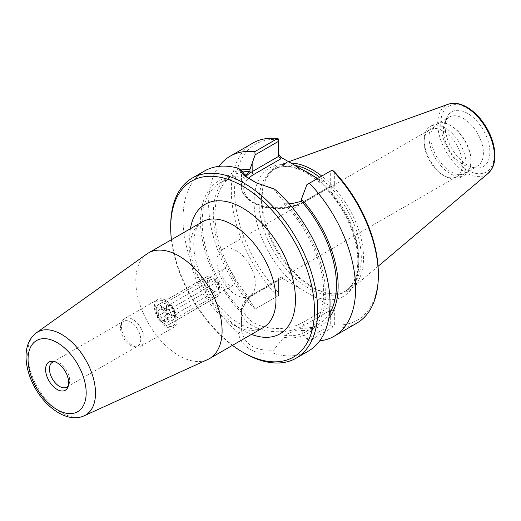 <?xml version="1.0" encoding="UTF-8"?>
<svg xmlns="http://www.w3.org/2000/svg" width="521" height="521" viewBox="0 0 521 521"><rect width="100%" height="100%" fill="white"/><g stroke="black" fill="none" stroke-linecap="round" stroke-linejoin="round"><path stroke-width="0.39" stroke-dasharray="2.6 1.95" d="M146.785 254.02A61.016 35.226 -120 0 0 148.433 323.411A61.016 35.226 -120 0 0 207.703 359.536M232.431 345.371A101.654 58.691 60 0 1 171.416 239.693M222.011 273.304A9.339 5.392 60 0 1 223.952 269.025A9.339 5.392 60 0 1 233.291 274.424A9.339 5.392 60 0 1 233.291 285.208A9.339 5.392 60 0 1 226.094 282.708A9.339 5.392 60 0 1 222.011 273.304M217.003 261.705A27.092 15.643 60 0 1 222.617 249.299A27.092 15.643 60 0 1 243.496 256.56A27.092 15.643 60 0 1 255.316 283.828A27.092 15.643 60 0 1 249.709 296.228A27.092 15.643 60 0 1 228.83 288.966A27.092 15.643 60 0 1 217.003 261.705M462.453 164.239A27.092 15.643 -120 0 0 450.626 136.971A27.092 15.643 -120 0 0 429.753 129.716A27.092 15.643 -120 0 0 424.14 142.116A27.092 15.643 -120 0 0 443.293 175.297A27.092 15.643 -120 0 0 456.839 176.639A27.092 15.643 -120 0 0 462.453 164.239M161.289 308.36A9.339 5.392 60 0 1 163.223 304.088A9.339 5.392 60 0 1 170.426 306.589A9.339 5.392 60 0 1 174.502 315.993A9.339 5.392 60 0 1 172.568 320.265A9.339 5.392 60 0 1 165.365 317.764A9.339 5.392 60 0 1 161.289 308.36M54.562 361.672A14.321 8.271 60 0 1 55.942 361.717A14.321 8.271 60 0 1 69.684 380.571A14.321 8.271 60 0 1 69.019 384.361A14.321 8.271 60 0 1 68.368 385.579M140.755 339.542A14.321 8.271 60 0 1 137.785 346.1A14.321 8.271 60 0 1 134.242 346.706A14.321 8.271 60 0 1 123.464 337.829A14.321 8.271 60 0 1 121.165 324.062A14.321 8.271 60 0 1 123.464 321.294A14.321 8.271 60 0 1 134.503 325.13A14.321 8.271 60 0 1 140.755 339.542M144.083 339.028A16.04 9.261 60 0 1 140.755 346.374A16.04 9.261 60 0 1 136.782 347.051A16.04 9.261 60 0 1 124.714 337.107A16.04 9.261 60 0 1 122.135 321.685A16.04 9.261 60 0 1 124.714 318.585A16.04 9.261 60 0 1 137.075 322.883A16.04 9.261 60 0 1 144.083 339.028M177.127 319.946A16.04 9.261 60 0 1 173.806 327.292A16.04 9.261 60 0 1 157.759 318.031A16.04 9.261 60 0 1 157.759 299.503A16.04 9.261 60 0 1 170.12 303.802A16.04 9.261 60 0 1 177.127 319.946M175.909 319.243A14.321 8.271 60 0 1 160.715 320.604A14.321 8.271 60 0 1 160.715 300.35A14.321 8.271 60 0 1 175.909 319.243M334.345 171.774L334.345 186.251L333.375 187.221L329.331 186.805L330.008 187.189L330.281 186.251L330.281 171.168L332.287 170.009M278.572 138.996L278.572 156.398M330.281 171.168L306.876 184.681M289.175 203.815L283.932 203.652L283.932 201.568A88.264 50.96 60 0 1 325.345 293.343A88.264 50.96 60 0 1 283.932 337.302L273.655 350.047L274.508 353.687C256.345 356.13 240.129 346.765 238.546 332.919L241.705 331.597L241.444 324.192L241.926 313.049A88.264 50.96 60 0 1 200.513 221.275A88.264 50.96 60 0 1 241.926 177.316L241.457 173.63L241.705 170.634M274.508 189.09L273.655 189.084L283.932 201.568M273.655 189.084L256.964 183.171M241.926 177.316L241.926 179.4L244.896 175.401M280.871 279.119L253.779 294.762A2.299 1.329 -120 0 0 252.626 294.652A2.299 1.329 -120 0 0 252.151 295.7L278.572 280.448L278.572 278.103C278.715 277.048 279.477 276.866 280.871 277.556L280.871 279.119L279.249 279.282L278.572 280.448L278.572 295.531L278.572 278.103M253.779 294.762A34.269 19.785 0 0 0 253.779 322.74A34.269 19.785 0 0 0 302.239 322.74L329.331 307.097L330.281 310.301L303.86 325.553A36.561 21.107 180 0 1 264.017 330.132A36.561 21.107 180 0 1 241.444 310.627A36.561 21.107 180 0 1 252.151 295.7L252.151 304.284L249.963 300.708L249.963 298.553C245.717 301.822 243.04 305.957 241.926 310.972L241.926 313.049M329.331 307.097L332.046 307.097L334.345 310.301L334.345 324.778L332.287 326.543L330.281 325.384L330.281 310.301L334.345 310.301M255.166 309.044L278.572 295.531L255.166 309.044L252.151 304.284M241.705 331.597C245.039 345.097 255.687 351.252 273.655 350.047M283.932 337.302L283.932 335.218L301.464 328.289L301.464 330.444L306.876 338.897L330.281 325.384M332.046 307.097L280.871 277.556M278.572 139.576A101.654 58.691 -120 0 0 234.58 190.679A101.654 58.691 -120 0 0 278.572 292.581M319.686 177.283A70.602 40.762 60 0 1 361.307 258.155A70.602 40.762 60 0 1 346.686 290.477A70.602 40.762 60 0 1 329.2 293.473A70.602 40.762 60 0 1 276.084 249.715A70.602 40.762 60 0 1 264.746 181.842A70.602 40.762 60 0 1 276.084 168.192A70.602 40.762 60 0 1 295.023 165.424M332.287 326.543L332.151 327.683L309.435 340.799L306.876 338.897M317.628 178.475L332.046 186.805M334.345 324.778A101.654 58.691 -120 0 0 378.337 273.681M319.699 340.871A103.953 60.019 60 0 1 309.435 340.799M328.738 318.565A88.264 50.96 60 0 1 301.464 330.444M274.508 353.687A103.953 60.019 -120 0 0 308.504 351.03M170.693 225.691A103.953 60.019 -120 0 0 244.199 352.997M204.551 170.986A103.953 60.019 -120 0 0 185.671 242.662A103.953 60.019 -120 0 0 238.546 332.919M277.517 296.143A103.953 60.019 60 0 1 252.861 143.093M254.802 309.259A103.953 60.019 60 0 1 218.944 166.368M356.813 323.137A103.953 60.019 60 0 1 332.151 327.683M290.881 163.034A71.748 41.426 -120 0 0 280.806 164.584A71.748 41.426 -120 0 0 265.397 180.253A71.748 41.426 -120 0 0 276.918 249.233A71.748 41.426 -120 0 0 330.894 293.701A71.748 41.426 -120 0 0 352.17 288.191A71.748 41.426 -120 0 0 363.528 257.817A71.748 41.426 -120 0 0 321.796 176.072M466.074 164.239A29.651 17.121 60 0 1 459.932 177.811A29.651 17.121 60 0 1 445.103 176.345A29.651 17.121 60 0 1 424.14 140.025A29.651 17.121 60 0 1 430.281 126.453A29.651 17.121 60 0 1 453.127 134.398A29.651 17.121 60 0 1 466.074 164.239M470.945 161.425A29.651 17.121 60 0 1 464.804 174.997A29.651 17.121 60 0 1 435.152 157.883A29.651 17.121 60 0 1 435.152 123.64A29.651 17.121 60 0 1 449.975 125.112A29.651 17.121 60 0 1 470.945 161.425L470.945 160.299A28.277 16.327 -120 0 0 450.952 125.672A28.277 16.327 -120 0 0 436.813 124.272A28.277 16.327 -120 0 0 436.813 156.919A28.277 16.327 -120 0 0 465.09 173.246A28.277 16.327 -120 0 0 470.945 160.299M467.513 113.376A31.625 18.261 -120 0 0 446.614 117.922A31.625 18.261 -120 0 0 451.694 148.322A31.625 18.261 -120 0 0 475.478 167.925A31.625 18.261 -120 0 0 489.506 147.215A31.625 18.261 -120 0 0 467.513 113.376M463.403 118.482A28.277 16.327 60 0 1 483.397 153.109A28.277 16.327 60 0 1 477.542 166.056A28.277 16.327 60 0 1 470.528 167.254A28.277 16.327 60 0 1 449.265 149.722A28.277 16.327 60 0 1 444.726 122.546A28.277 16.327 60 0 1 449.265 117.082A28.277 16.327 60 0 1 463.403 118.482M283.932 203.652A85.867 49.58 60 0 1 305.866 331.675A85.867 49.58 60 0 1 283.932 335.218M241.926 310.972A85.867 49.58 60 0 1 219.992 182.943A85.867 49.58 60 0 1 241.926 179.4M329.474 313.557A85.867 49.58 60 0 1 318.65 324.296A85.867 49.58 60 0 1 301.464 328.289M249.963 298.553A85.867 49.58 60 0 1 232.776 175.564A85.867 49.58 60 0 1 242.311 172.093M249.963 300.708A88.264 50.96 60 0 1 213.519 220.038A88.264 50.96 60 0 1 240.865 170.022M213.721 278.344L216.912 282.03L168.98 309.708L162.585 307.865L159.387 304.173L207.325 276.495L213.721 278.344A9.039 5.217 -120 0 0 207.325 282.03A9.039 5.217 -120 0 0 213.721 293.102L207.325 291.259L159.387 318.937L162.585 322.623L168.98 324.472L216.912 296.794L213.721 293.102A9.039 5.217 -120 0 0 220.109 289.409A9.039 5.217 -120 0 0 213.721 278.344L213.721 278.344M162.585 322.623L162.585 322.623A9.039 5.217 -120 0 0 168.98 318.937A9.039 5.217 -120 0 0 162.585 307.865A9.039 5.217 -120 0 0 156.196 311.551A9.039 5.217 -120 0 0 162.585 322.623M159.387 304.173A11.299 6.526 -120 0 0 158.534 304.538A11.299 6.526 -120 0 0 156.196 309.708A11.299 6.526 -120 0 0 159.387 318.937M168.98 324.472A11.299 6.526 -120 0 0 169.833 324.108A11.299 6.526 -120 0 0 168.98 309.708M207.325 276.495A11.299 6.526 -120 0 0 206.472 276.859A11.299 6.526 -120 0 0 207.325 291.259M158.644 310.125L162.702 309.761C164.903 310.959 166.258 312.639 166.766 314.814L167.391 317.152L166.766 320.226L162.702 320.584C162.2 318.416 160.846 316.729 158.644 315.537L158.644 310.125L166.518 305.58L166.518 310.991L170.575 316.045L174.633 315.68L174.633 310.269L170.575 305.221L166.518 305.58M158.644 315.537L166.518 310.991M162.585 309.695A6.799 3.927 -120 0 0 158.423 310.067A6.799 3.927 -120 0 0 158.423 315.615A6.799 3.927 -120 0 0 163.828 321.32A6.799 3.927 -120 0 0 167.391 318.018A6.799 3.927 -120 0 0 162.585 309.695L170.575 305.221M166.766 314.814L174.633 310.269M166.766 320.226L174.633 315.68M162.702 320.584L170.575 316.045M166.577 308.321A5.646 3.263 -120 0 0 169.045 314.007A5.646 3.263 -120 0 0 173.402 315.524A5.646 3.263 -120 0 0 173.402 308.999A5.646 3.263 -120 0 0 167.749 305.736A5.646 3.263 -120 0 0 166.577 308.321M208.914 283.886A5.646 3.263 -120 0 0 212.907 290.803A5.646 3.263 -120 0 0 215.733 291.083A5.646 3.263 -120 0 0 215.733 284.557A5.646 3.263 -120 0 0 210.08 281.294A5.646 3.263 -120 0 0 208.914 283.886L208.914 282.949A6.799 3.927 60 0 1 213.721 280.174A6.799 3.927 60 0 1 218.527 288.497A6.799 3.927 60 0 1 213.721 291.272A6.799 3.927 60 0 1 208.914 282.949M216.912 296.794A11.299 6.526 -120 0 0 217.771 296.429A11.299 6.526 -120 0 0 220.109 291.259A11.299 6.526 -120 0 0 216.912 282.03M202.324 221.848C194.711 225.359 190.191 243.255 197.368 266.544C202.526 282.916 210.927 297.374 222.571 309.917C239.08 327.468 256.566 332.3 263.339 327.527A61.016 35.226 60 0 1 202.324 292.294A61.016 35.226 60 0 1 202.33 221.842M190.439 228.706A74.79 43.178 -120 0 0 251.454 334.391M36.333 332.847A47.958 27.685 -120 0 0 37.629 387.383A47.958 27.685 -120 0 0 84.213 415.778M245.984 176.391A36.561 21.107 0 0 0 241.444 186.583A36.561 21.107 0 0 0 264.017 206.082A36.561 21.107 0 0 0 303.86 201.51L330.281 186.251L334.345 186.251M303.86 192.926L303.86 201.51A2.299 1.329 60 0 1 303.385 202.558A2.299 1.329 60 0 1 302.239 202.448A34.269 19.785 180 0 1 256.983 204.082A34.269 19.785 180 0 1 248.537 178.358M329.331 186.805L302.239 202.448M302.239 322.74A2.299 1.329 60 0 1 303.86 325.553L303.86 334.137M311.747 175.082A74.047 42.748 60 0 1 358.819 262.408A74.047 42.748 60 0 1 311.747 295.381M303.808 170.491A70.602 40.762 -120 0 0 273.597 169.631A70.602 40.762 -120 0 0 263.802 229.468A70.602 40.762 -120 0 0 313.955 291.044A70.602 40.762 -120 0 0 344.192 291.916A70.602 40.762 -120 0 0 358.819 259.595A70.602 40.762 -120 0 0 314.059 176.417M301.171 289.272A74.047 42.748 60 0 1 254.098 201.953A74.047 42.748 60 0 1 301.171 168.973M494.279 154.652A37.857 21.856 -120 0 0 454.123 104.701A37.857 21.856 -120 0 0 454.123 158.234A37.857 21.856 -120 0 0 494.279 154.652M488.144 173.369A40.13 23.165 60 0 1 446.054 151.585A40.13 23.165 60 0 1 448.236 104.239M429.747 129.716L222.617 249.299M456.839 176.639L249.709 296.228M223.952 269.031L163.223 304.088M233.291 285.208L172.568 320.265M55.942 361.717L53.005 361.313M69.019 384.361L67.893 387.103M66.721 387.129L137.785 346.1M52.4 362.323L123.464 321.294M134.242 346.706L136.782 347.051M121.165 324.062L122.135 321.685M140.755 346.374L173.806 327.292M124.714 318.585L157.759 299.503M333.375 187.221L329.884 187.221M330.008 187.189L303.385 202.558C292.515 208.354 280.09 209.996 266.114 207.482C250.705 204.746 240.585 194.294 241.444 186.583L241.444 173.018M241.444 324.192L241.444 310.627C241.08 305.098 244.811 299.77 252.626 294.652L279.249 279.282M346.686 290.477L344.192 291.916C357.341 285.059 362.115 261.021 353.31 234.411C346.296 213.506 335.01 196.085 319.445 182.148C301.092 167.254 285.808 163.08 273.597 169.631L276.084 168.192M256.228 182.832L257.661 183.496M329.2 293.473L330.894 293.701M264.746 181.842L265.397 180.253M443.293 175.297L445.103 176.345M424.14 142.116L424.14 140.025M459.932 177.811L464.804 174.997M430.281 126.453L435.152 123.64M450.952 125.672L449.975 125.112M446.621 117.922L444.726 122.546M475.491 167.925L470.541 167.254M436.813 124.272L449.265 117.082M465.09 173.246L477.542 166.056M288.66 161.751L280.806 164.584M378.07 266.322L352.17 288.191M305.866 331.675L318.65 324.296M219.992 182.943L232.776 175.564M156.196 311.551L156.196 309.708M206.472 276.859L158.534 304.538M167.391 317.152L167.391 318.018M173.402 315.524L215.733 291.083M167.749 305.736L210.08 281.294M212.907 290.803L213.721 291.272M220.109 289.409L220.109 291.259M217.771 296.429L169.833 324.108"/><path stroke-width="0.78" d="M84.213 415.778L207.703 359.536A61.016 35.226 -120 0 0 209.449 358.637A61.016 35.226 -120 0 0 222.089 330.711A61.016 35.226 -120 0 0 195.453 269.305A61.016 35.226 -120 0 0 148.439 252.959A61.016 35.226 -120 0 0 146.785 254.02L36.333 332.847C29.423 338.266 25.998 346.159 26.05 356.527C26.076 362.87 27.307 369.448 29.736 376.247C38.834 402.557 65.105 424.661 84.213 415.778A47.958 27.685 -120 0 0 95.519 393.121A47.958 27.685 -120 0 0 73.708 343.951A47.958 27.685 -120 0 0 36.333 332.847M171.416 239.693A101.654 58.691 60 0 1 170.693 227.56A101.654 58.691 60 0 1 242.571 186.062A101.654 58.691 60 0 1 314.456 310.562A101.654 58.691 60 0 1 242.571 352.059A101.654 58.691 60 0 1 232.431 345.371M68.655 382.792A16.307 9.417 60 0 1 67.893 387.103A16.307 9.417 60 0 1 48.967 380.838A16.307 9.417 60 0 1 53.005 361.313A16.307 9.417 60 0 1 68.655 382.792M68.368 385.579A14.321 8.271 60 0 1 66.721 387.129A14.321 8.271 60 0 1 52.393 378.858A14.321 8.271 60 0 1 52.4 362.323A14.321 8.271 60 0 1 54.562 361.672M280.871 158.827L278.572 156.398L252.151 171.656A2.299 1.329 -120 0 0 253.779 174.47L280.871 158.827L280.871 157.257L278.572 154.06M289.175 203.815L291.851 203.665L301.464 201.301L301.464 199.146L306.876 184.681L332.287 170.009L334.345 171.774A101.654 58.691 -120 0 1 378.337 273.681L378.337 275.55A103.953 60.019 60 0 1 356.813 323.137L334.091 336.26A103.953 60.019 60 0 1 319.699 340.871M256.964 183.171L246.576 176.886L241.705 170.634L238.546 168.329L244.128 175.61L256.228 182.832L274.508 189.09A103.953 60.019 -120 0 1 330.034 303.443A103.953 60.019 -120 0 1 308.504 351.03L296.175 358.148A103.953 60.019 -120 0 0 317.699 310.562A103.953 60.019 -120 0 0 272.327 205.951A103.953 60.019 -120 0 0 192.223 178.104A103.953 60.019 -120 0 0 170.693 225.691L170.693 227.56M244.896 175.401L249.963 171.565L249.963 169.41L255.166 154.828L278.572 141.315L278.572 156.398M218.944 166.368A103.953 60.019 60 0 1 230.139 156.209L252.861 143.093A103.953 60.019 60 0 1 277.517 138.547L278.572 138.996L278.572 141.315M280.871 157.257L317.628 178.475M295.023 165.424A70.602 40.762 60 0 1 319.686 177.283M309.435 183.21A103.953 60.019 60 0 1 334.091 336.26M301.464 199.146A88.264 50.96 60 0 1 328.738 318.565M242.571 352.059L244.199 352.997A103.953 60.019 -120 0 0 296.175 358.148M238.546 168.329A103.953 60.019 -120 0 0 204.551 170.986L192.223 178.104M230.139 156.209A103.953 60.019 60 0 1 254.802 151.663L255.166 154.828M277.517 138.547L254.802 151.663M332.151 170.087A103.953 60.019 60 0 1 378.337 275.55M321.796 176.072A71.748 41.426 -120 0 0 290.881 163.034M301.464 201.301A85.867 49.58 60 0 1 329.474 313.557M242.311 172.093A85.867 49.58 60 0 1 249.963 171.565M240.865 170.022A88.264 50.96 60 0 1 249.963 169.41M202.33 221.842A61.016 35.226 60 0 1 249.344 238.195A61.016 35.226 60 0 1 275.98 299.595A61.016 35.226 60 0 1 263.339 327.527L209.449 358.637M251.454 334.391A74.79 43.178 -120 0 0 295.459 299.595A74.79 43.178 -120 0 0 247.032 210.784A74.79 43.178 -120 0 0 190.439 228.706M86.173 392.906A41.087 23.725 60 0 1 42.592 396.8A41.087 23.725 60 0 1 42.592 338.689A41.087 23.725 60 0 1 86.173 392.906M248.537 178.358A34.269 19.785 180 0 1 253.779 174.47M252.151 163.073L252.151 171.656A36.561 21.107 0 0 0 245.984 176.391M314.059 176.417A70.602 40.762 -120 0 0 303.808 170.491M488.144 173.369L491.98 168.635C493.96 165.001 494.95 160.65 494.95 155.59C494.624 143.457 490.176 131.709 481.606 120.344C477.028 114.516 472.019 110.061 466.582 106.981C459.945 103.288 453.83 102.376 448.236 104.239A40.13 23.165 60 0 1 478.317 117.459A40.13 23.165 60 0 1 494.494 156.378A40.13 23.165 60 0 1 488.144 173.369L378.07 266.322M202.324 221.848L148.439 252.959M448.236 104.239L288.66 161.751"/></g></svg>
